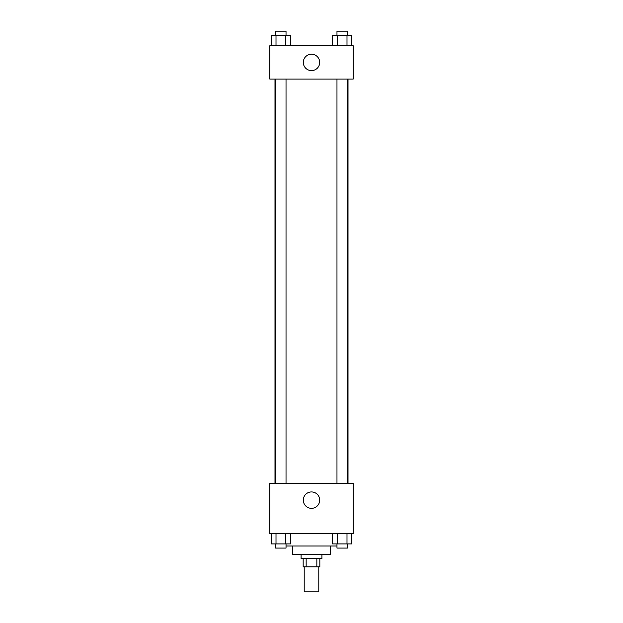 <?xml version="1.0" encoding="UTF-8"?>
<svg xmlns="http://www.w3.org/2000/svg" width="623" height="623" viewBox="0 0 623 623"><rect width="100%" height="100%" fill="white"/><g stroke="black" fill="none" stroke-linecap="round" stroke-linejoin="round"><path stroke-width="0.93" d="M304.203 566.837L304.203 591.85L318.797 591.85L318.797 566.837M316.85 558.496L316.85 566.837L303.16 566.837L303.16 558.496M316.85 566.837L319.84 566.837L319.84 558.496M321.92 554.33L321.92 558.496L301.08 558.496L301.08 554.33M306.15 558.496L306.15 566.837M330.26 545.997L330.26 554.33L292.74 554.33L292.74 545.997M336.973 545.997L286.027 545.997M353.186 533.49L269.814 533.49L269.814 483.464L353.186 483.464L353.186 533.49M311.5 508.337A8.2 8.2 0 0 1 304.398 496.04A8.2 8.2 0 0 1 318.602 496.04A8.2 8.2 0 0 1 311.5 508.337M348.016 79.09L348.016 483.464M336.973 483.464L336.973 79.09M286.027 79.09L286.027 483.464M353.186 79.09L269.814 79.09L269.814 45.744L353.186 45.744L353.186 79.09M319.7 62.417A8.2 8.2 0 0 1 307.404 69.511A8.2 8.2 0 0 1 307.404 55.315A8.2 8.2 0 0 1 319.7 62.417M351.808 45.744L351.808 35.316L332.557 35.316L332.557 45.744M346.995 35.316L346.995 45.744M337.37 35.316L337.37 45.744M336.973 35.316L336.973 31.15L347.393 31.15L347.393 35.316M290.443 45.744L290.443 35.316L271.192 35.316L271.192 45.744M285.63 35.316L285.63 45.744M276.005 35.316L276.005 45.744M275.607 35.316L275.607 31.15L286.027 31.15L286.027 35.316M351.808 533.49L351.808 543.91L332.557 543.91L332.557 533.49M346.995 533.49L346.995 543.91M337.37 533.49L337.37 543.91M347.393 543.91L347.393 548.076L336.973 548.076L336.973 543.91M290.443 533.49L290.443 543.91L271.192 543.91L271.192 533.49M285.63 533.49L285.63 543.91M276.005 533.49L276.005 543.91M286.027 543.91L286.027 548.076L275.607 548.076L275.607 543.91M274.984 79.09L274.984 483.464M347.393 483.464L347.393 79.09M275.607 79.09L275.607 483.464"/></g></svg>
